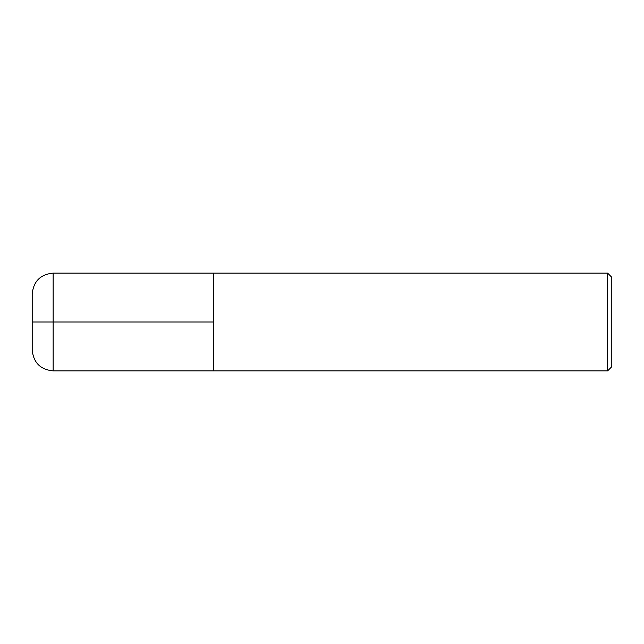 <?xml version="1.0" encoding="UTF-8"?>
<svg xmlns="http://www.w3.org/2000/svg" width="644" height="644" viewBox="0 0 644 644"><rect width="100%" height="100%" fill="white"/><g stroke="black" fill="none" stroke-linecap="round" stroke-linejoin="round"><path stroke-width="0.97" d="M607.614 370.88L607.614 273.12L611.8 277.306L611.8 366.694L607.614 370.88L213.76 370.88L213.76 273.12L53.146 273.12L53.146 370.88C40.427 369.64 33.44 362.661 32.2 349.934L32.2 294.067C33.44 281.339 40.427 274.36 53.146 273.12M53.146 370.88L213.76 370.88L213.76 273.12L607.614 273.12M32.2 322L213.76 322"/></g></svg>
